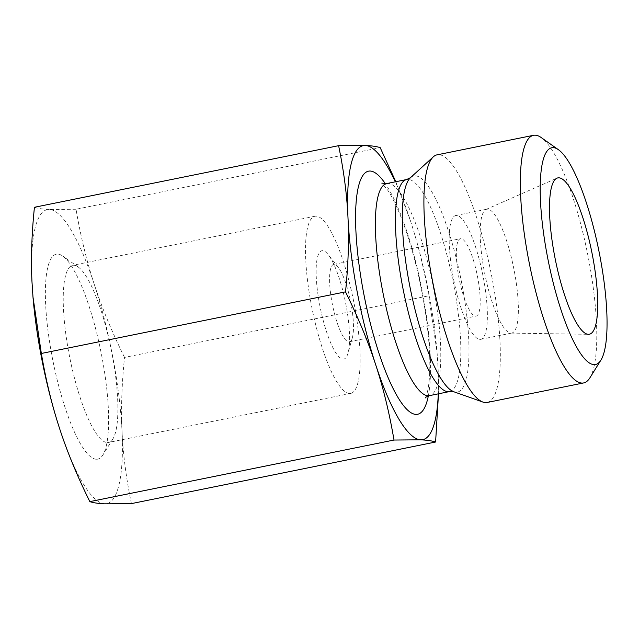 <?xml version="1.0" encoding="UTF-8"?>
<svg xmlns="http://www.w3.org/2000/svg" width="639" height="639" viewBox="0 0 639 639"><rect width="100%" height="100%" fill="white"/><g stroke="black" fill="none" stroke-linecap="round" stroke-linejoin="round"><path stroke-width="0.48" stroke-dasharray="3.19 2.4" d="M131.426 503.612C126.226 478.499 123.103 454.537 122.049 431.716A150.013 35.017 -101.4 0 1 104.708 503.82A150.013 35.017 -101.4 0 1 59.667 428.745M124.517 357.417C111.945 331.961 101.889 307.663 94.34 284.539A150.013 35.017 -101.4 0 1 122.049 431.716C120.947 408.904 121.769 384.143 124.517 357.417L428.689 295.825L437.044 352.209L438.066 367.721A150.013 35.017 78.6 0 0 437.004 351.706A150.013 35.017 78.6 0 0 410.558 221.126A150.013 35.017 78.6 0 0 410.366 220.543A150.013 35.017 78.6 0 0 395.341 181.819M76.025 209.249L49.299 209.464A150.013 35.017 -101.4 0 1 94.34 284.539C86.752 261.415 80.642 236.318 76.025 209.249L380.197 147.657M33.028 297.574A150.013 35.017 -101.4 0 1 31.966 281.567A150.013 35.017 -101.4 0 1 49.299 209.464C42.789 209.161 37.837 208.426 34.434 207.276M59.627 428.633A150.013 35.017 -101.4 0 1 59.475 428.162L59.475 428.162M330.627 258.188A55.266 12.9 78.6 0 0 328.119 254.506A55.266 12.9 78.6 0 0 320.187 307.399A55.266 12.9 78.6 0 0 348.063 353.032A55.266 12.9 78.6 0 0 346.282 306.44A55.266 12.9 78.6 0 0 330.627 258.188M339.948 269.762A39.474 9.218 -101.4 0 1 351.13 304.22A39.474 9.218 -101.4 0 1 352.401 337.504A39.474 9.218 -101.4 0 1 349.357 341.769A39.474 9.218 -101.4 0 1 332.488 304.907A39.474 9.218 -101.4 0 1 333.686 264.386A39.474 9.218 -101.4 0 1 338.151 267.126A39.474 9.218 -101.4 0 1 339.948 269.762M107.304 442.555A90.363 21.095 78.6 0 0 108.486 442.46A90.363 21.095 78.6 0 0 112.919 438.865A90.363 21.095 78.6 0 0 111.226 349.709A90.363 21.095 78.6 0 0 78.102 266.918A90.363 21.095 78.6 0 0 72.614 265.337A90.363 21.095 78.6 0 0 69.379 355.611A90.363 21.095 78.6 0 0 107.304 442.555M96.393 459.241A104.572 24.41 -101.4 0 1 50.257 346.202A104.572 24.41 -101.4 0 1 62.598 255.983A104.572 24.41 -101.4 0 1 100.93 351.793A104.572 24.41 -101.4 0 1 102.895 454.976A104.572 24.41 -101.4 0 1 96.393 459.241M349.589 393.496A90.363 21.095 -101.4 0 1 311.664 306.544A90.363 21.095 -101.4 0 1 314.899 216.27A90.363 21.095 -101.4 0 1 353.511 300.649A90.363 21.095 -101.4 0 1 350.771 393.4A90.363 21.095 -101.4 0 1 349.589 393.496M487.206 402.466A126.322 29.49 78.6 0 0 491.032 272.797A126.322 29.49 78.6 0 0 437.06 154.838M438.274 393.84A150.013 35.017 78.6 0 0 438.066 367.721L438.498 393.8M395.805 181.724L410.558 221.126M410.366 220.543C417.962 243.659 424.064 268.755 428.689 295.825M589.845 377.905A126.322 29.49 78.6 0 0 587.465 253.268A126.322 29.49 78.6 0 0 541.161 137.529M510.984 333.103A63.165 14.745 78.6 0 0 511.056 333.103A63.165 14.745 78.6 0 0 511.807 333.039A63.165 14.745 78.6 0 0 514.068 269.93A63.165 14.745 78.6 0 0 487.565 209.161A63.165 14.745 78.6 0 0 486.742 209.225A63.165 14.745 78.6 0 0 486.015 209.456A63.165 14.745 78.6 0 0 484.793 273.907A63.165 14.745 78.6 0 0 510.984 333.103M456.565 215.439A63.165 14.745 78.6 0 0 455.735 215.503A63.165 14.745 78.6 0 0 453.818 280.337A63.165 14.745 78.6 0 0 480.808 339.317A63.165 14.745 78.6 0 0 483.068 276.208A63.165 14.745 78.6 0 0 456.565 215.439M475.592 316.137A39.474 9.218 78.6 0 0 476.103 316.097A39.474 9.218 78.6 0 0 479.17 286.767A39.474 9.218 78.6 0 0 466.694 244.09A39.474 9.218 78.6 0 0 460.439 238.714A39.474 9.218 78.6 0 0 459.026 278.157A39.474 9.218 78.6 0 0 475.592 316.137M410.47 177.682A110.283 25.744 -101.4 0 1 415.198 175.813A110.283 25.744 -101.4 0 1 462.892 289.443A110.283 25.744 -101.4 0 1 453.826 391.763M449.592 391.555A108.167 25.248 78.6 0 0 453.458 283.492A108.167 25.248 78.6 0 0 408.073 179.407A108.167 25.248 78.6 0 0 406.652 179.527M386.611 183.585A108.167 25.248 -101.4 0 1 388.025 183.473A108.167 25.248 -101.4 0 1 433.418 287.55A108.167 25.248 -101.4 0 1 429.544 395.613M428.33 395.948A123.958 28.939 78.6 0 0 421.389 286.903A123.958 28.939 78.6 0 0 385.357 183.744M338.151 267.126L328.119 254.506M352.401 337.504L348.063 353.032M78.102 266.918L62.598 255.983M112.919 438.865L102.895 454.976M314.899 216.27L72.614 265.337M350.771 393.4L108.486 442.46M425.302 397.905C425.151 398.401 428.042 394.079 429.296 379.207C430.646 362.065 429.424 340.236 425.638 313.725C420.622 280.593 413.201 250.464 403.369 223.323C397.985 208.873 392.857 197.938 387.985 190.534L381.81 183.121M437.004 351.706L437.044 352.209M511.056 333.103L588.487 334.317M486.015 209.456L556.873 178.209M480.808 339.317L511.807 333.039M455.735 215.503L486.742 209.225M349.357 341.769L476.103 316.097M333.686 264.386L460.439 238.714"/><path stroke-width="0.96" d="M338.606 145.676L34.434 207.276C31.686 233.994 30.864 258.755 31.966 281.567L32.988 297.071L41.343 353.463C45.968 380.532 52.071 405.629 59.667 428.745C67.215 451.877 77.271 476.167 89.835 501.631C93.238 502.789 98.19 503.516 104.708 503.82L131.426 503.612L435.598 442.012C432.196 440.862 427.243 440.127 420.734 439.824L394.007 440.039C389.391 412.962 383.28 387.873 375.692 364.749C368.144 341.625 358.088 317.327 345.515 291.863C348.263 265.145 349.086 240.384 347.983 217.572C346.929 194.751 343.806 170.789 338.606 145.676L365.324 145.468A150.013 35.017 78.6 0 0 347.983 217.572A150.013 35.017 78.6 0 0 375.692 364.749A150.013 35.017 78.6 0 0 420.734 439.824A150.013 35.017 78.6 0 0 438.274 393.84M32.988 297.071L33.028 297.574A150.013 35.017 -101.4 0 0 59.475 428.162L59.667 428.745A150.013 35.017 -101.4 0 1 59.627 428.633M41.343 353.463L345.515 291.863M89.835 501.631L394.007 440.039M558.39 149.678L541.161 137.529A126.322 29.49 78.6 0 0 535.147 135.18A126.322 29.49 78.6 0 0 533.493 135.316L437.06 154.838A126.322 29.49 78.6 0 0 433.29 156.851A126.322 29.49 78.6 0 0 428.418 257.134A126.322 29.49 78.6 0 0 467.165 385.269A126.322 29.49 78.6 0 0 482.956 402.083A126.322 29.49 78.6 0 0 487.206 402.466L583.639 382.937A126.322 29.49 78.6 0 0 589.845 377.905L600.979 360.013A110.531 25.8 -101.4 0 1 550.475 271.271A110.531 25.8 -101.4 0 1 553.118 147.625A110.531 25.8 -101.4 0 1 558.39 149.678A110.531 25.8 -101.4 0 1 598.903 250.951A110.531 25.8 -101.4 0 1 600.979 360.013M395.341 181.819A150.013 35.017 78.6 0 0 365.324 145.468C371.842 145.772 376.794 146.499 380.197 147.657L395.805 181.724M438.498 393.8L435.598 442.012M533.493 135.316A126.322 29.49 78.6 0 0 523.676 229.177A126.322 29.49 78.6 0 0 563.606 365.74A126.322 29.49 78.6 0 0 583.639 382.937M558.829 177.834A79.739 18.619 -101.4 0 1 592.68 256.566A79.739 18.619 -101.4 0 1 588.487 334.317A79.739 18.619 -101.4 0 1 588.399 334.317A79.739 18.619 -101.4 0 1 555.331 259.586A79.739 18.619 -101.4 0 1 556.873 178.209A79.739 18.619 -101.4 0 1 558.829 177.834M453.826 391.763A110.283 25.744 -101.4 0 1 440.047 377.09A110.283 25.744 -101.4 0 1 406.22 265.233A110.283 25.744 -101.4 0 1 410.47 177.682L406.652 179.527A108.167 25.248 78.6 0 0 403.377 290.553A108.167 25.248 78.6 0 0 449.592 391.555L453.826 391.763L482.956 402.083M449.592 391.555L429.544 395.613A108.167 25.248 -101.4 0 1 383.328 294.611A108.167 25.248 -101.4 0 1 386.611 183.585L406.652 179.527M385.357 183.744A123.958 28.939 78.6 0 0 370.045 171.028A123.958 28.939 78.6 0 0 370.916 325.523A123.958 28.939 78.6 0 0 428.33 395.948M410.47 177.682L433.29 156.851M381.81 183.121L386.611 183.585M429.544 395.613C427.036 396.444 425.622 397.21 425.302 397.905"/></g></svg>
